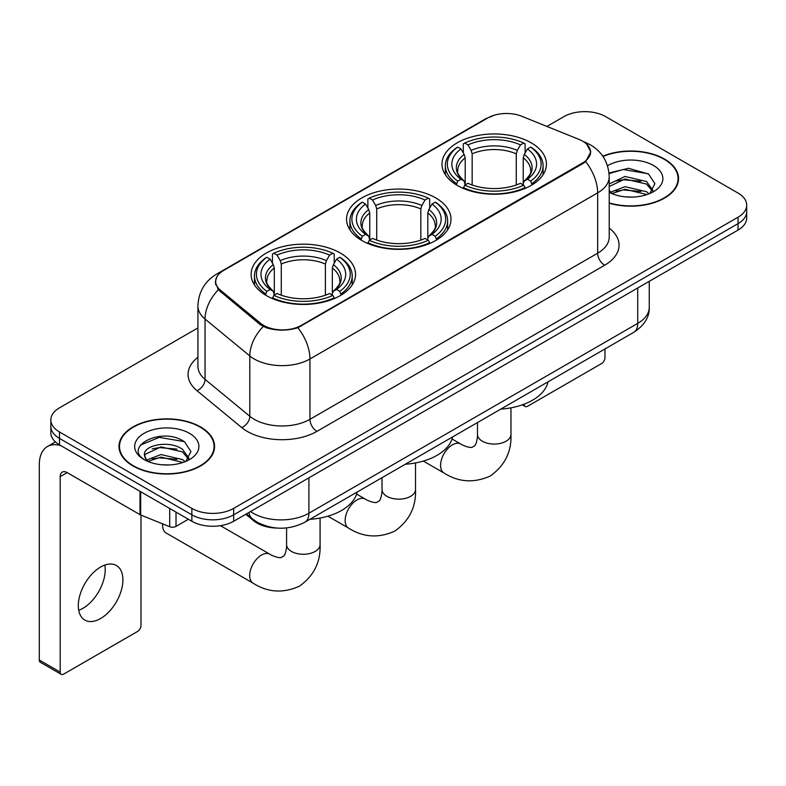 <?xml version="1.0" encoding="UTF-8"?>
<svg xmlns="http://www.w3.org/2000/svg" width="786" height="786" viewBox="0 0 786 786"><rect width="100%" height="100%" fill="white"/><g stroke="black" fill="none" stroke-linecap="round" stroke-linejoin="round"><path stroke-width="1.18" d="M435.699 197.885A52.22 30.143 0 0 0 378.793 191.352A52.22 30.143 0 0 0 346.557 219.206A52.22 30.143 0 0 0 361.855 240.526A52.22 30.143 0 0 0 418.751 247.059A52.22 30.143 0 0 0 450.987 219.206A52.22 30.143 0 0 0 435.699 197.885M340.25 252.994A52.22 30.143 0 0 0 283.353 246.46A52.22 30.143 0 0 0 251.117 274.304A52.22 30.143 0 0 0 266.405 295.624A52.22 30.143 0 0 0 323.311 302.158A52.22 30.143 0 0 0 355.547 274.304A52.22 30.143 0 0 0 340.25 252.994M531.139 142.787A52.22 30.143 0 0 0 474.233 136.253A52.22 30.143 0 0 0 441.997 164.107A52.22 30.143 0 0 0 457.295 185.417A52.22 30.143 0 0 0 514.201 191.951A52.22 30.143 0 0 0 546.427 164.107A52.22 30.143 0 0 0 531.139 142.787M582.691 141.175A26.596 15.356 0 0 0 579.135 139.456L521.776 116.269A26.596 15.356 0 0 0 487.703 117.988L223.46 270.551A26.596 15.356 0 0 0 215.669 281.408A26.596 15.356 0 0 0 220.473 290.221L260.638 323.341A26.596 15.356 0 0 0 301.244 325.394L582.691 162.899A26.596 15.356 0 0 0 590.483 152.042A26.596 15.356 0 0 0 582.691 141.175M276.957 528.064A29.554 17.066 180 0 1 253.701 520.794L245.792 514.27M609.209 203.21A47.779 27.589 0 0 0 678.544 178.589A47.779 27.589 0 0 0 664.543 159.077A47.779 27.589 0 0 0 602.813 156.208M200.577 426.945A47.779 27.589 0 0 0 148.505 420.972A47.779 27.589 0 0 0 119 446.458A47.779 27.589 0 0 0 133.001 465.96A47.779 27.589 0 0 0 185.074 471.944A47.779 27.589 0 0 0 214.568 446.458A47.779 27.589 0 0 0 200.577 426.945M119.501 448.944A47.779 27.589 0 0 0 119.334 449.671M586.67 144.113L590.826 151.875L585.619 161.611L583.035 163.488L297.904 327.733C287.352 330.906 276.81 330.906 266.267 327.733L260.294 324.706L218.341 289.769L215.315 282.105L216.681 277.212M197.915 327.929L59.5 407.846A29.554 17.066 0 0 0 50.844 419.911L50.844 432.781A29.554 17.066 0 0 0 59.5 444.847L191.863 521.265L191.863 514.83A29.554 17.066 0 0 0 233.668 514.83L738.044 223.637A29.554 17.066 0 0 0 746.7 211.562A29.554 17.066 0 0 1 738.044 223.637L233.668 514.83A29.554 17.066 0 0 1 191.863 514.83L59.5 438.411L191.863 514.83L191.863 508.395A29.554 17.066 0 0 0 233.668 508.395L738.044 217.201A29.554 17.066 0 0 0 746.7 205.126A29.554 17.066 0 0 0 738.044 193.061L605.682 116.642A29.554 17.066 0 0 0 563.876 116.642L546.918 126.438M50.844 426.346A29.554 17.066 0 0 0 59.5 438.411A29.554 17.066 0 0 1 50.844 426.346M50.844 419.911A29.554 17.066 0 0 0 59.5 431.976L191.863 508.395M214.244 449.671A47.779 27.589 0 0 0 214.077 448.944M678.22 181.802A47.779 27.589 0 0 0 678.053 181.065M191.863 521.265A29.554 17.066 0 0 0 233.668 521.265L738.044 230.072A29.554 17.066 0 0 0 746.7 217.997L746.7 205.126M609.209 202.886A47.288 27.304 0 0 0 678.053 178.589A47.288 27.304 0 0 0 664.199 159.283A47.288 27.304 0 0 0 603 156.483M625.42 196.873L632.848 197.09M610.653 192.157L624.998 186.685L646.505 191.715L649.108 193.808M611.98 193.533L624.998 189.239L646.966 194.594M609.209 189.868A22.263 12.851 0 0 0 612.176 193.71M609.209 183.934L624.998 176.467L646.505 181.497L652.901 190.34M609.209 186.488L624.998 179.021L646.505 184.052L652.39 190.998M609.209 192.334A32.118 18.54 0 0 0 653.471 191.696A32.118 18.54 0 0 0 653.471 165.473A32.118 18.54 0 0 0 607.499 165.797M649.865 193.494L654.895 183.61L648.538 174.02L628.515 168.273L609.012 172.989M610.879 193.15L609.209 191.371M609.071 173.598L623.239 169.501L648.096 173.726M616.165 181.006L623.239 179.719L640.993 181.242M616.165 191.214L623.239 189.937L640.993 191.46M524.095 404.181L524.174 404.23A4.922 2.839 120 0 0 525.195 406.48A4.922 2.839 120 0 0 527.652 406.234L601.496 363.604A4.922 2.839 120 0 0 604.984 357.571L604.984 348.945M133.345 465.764A47.288 27.304 0 0 0 184.887 471.679A47.288 27.304 0 0 0 214.077 446.458A47.288 27.304 0 0 0 200.224 427.152A47.288 27.304 0 0 0 148.692 421.227A47.288 27.304 0 0 0 119.501 446.458A47.288 27.304 0 0 0 133.345 465.764M161.444 464.742L168.872 464.958M146.687 460.026L161.022 454.554L182.529 459.584L185.132 461.677M148.004 461.402L161.022 457.108L183 462.463M146.913 461.018L144.604 455.625A22.263 12.851 0 0 0 148.2 461.579M188.925 458.209L182.529 449.376C169.167 439.403 141.667 445.554 144.604 455.625L144.526 454.642M144.663 455.939L145.282 454.279L161.022 446.9L182.529 451.93L188.424 458.867M185.899 461.362L190.929 451.478L184.563 441.889C162.034 425.698 121.987 447.038 145.105 460.124L145.223 460.193M189.495 433.341A32.118 18.54 0 0 0 144.074 433.341A32.118 18.54 0 0 0 144.074 459.564A32.118 18.54 0 0 0 189.495 459.564A32.118 18.54 0 0 0 189.495 433.341M140.409 445.112L159.273 437.37L184.13 441.594M152.189 448.875L159.273 447.588L177.017 449.111M152.189 459.093L159.273 457.806L177.017 459.329M456.352 184.867L457.757 181.134A46.895 27.078 0 0 1 457.757 147.08L460.979 148.937A42.365 24.454 0 0 0 460.979 179.267L464.162 181.085L465.194 184.887M465.194 183.334L465.194 157.858L464.162 154.42L460.979 148.937M463.318 152.975L463.318 143.858L464.723 143.052A46.895 27.078 0 0 1 523.712 143.052L520.479 144.919A42.365 24.454 0 0 0 467.945 144.919L471.128 150.401L472.16 153.84L472.16 184.985M516.274 184.985L516.274 153.84L517.296 150.401L520.479 144.919M500.731 409.142A54.185 31.283 0 0 0 548.009 381.839M463.318 187.569A48.87 28.217 0 0 0 525.107 187.569L523.712 185.152A46.895 27.078 0 0 1 464.723 185.152L463.318 188.404M525.107 188.404L525.107 187.569M457.757 147.08L456.352 147.876A48.87 28.217 0 0 0 445.348 165.708A48.87 28.217 0 0 0 456.352 183.551M523.712 143.052L525.107 143.858L525.107 152.975M464.723 185.152L467.945 183.295A42.365 24.454 0 0 0 520.479 183.295L523.712 185.152M460.979 179.267L457.757 181.134M467.945 144.919L464.723 143.052M464.162 154.42A37.895 21.88 0 0 0 464.162 181.085L464.339 181.202C458.955 175.995 456.764 172.458 457.766 170.591A36.451 21.045 0 0 1 465.194 157.858M532.073 183.551A48.87 28.217 0 0 0 543.077 165.708A48.87 28.217 0 0 0 532.073 147.876L530.678 147.08A46.895 27.078 0 0 1 530.678 181.134L532.073 184.867M530.678 181.134L527.455 179.267A42.365 24.454 0 0 0 527.455 148.937L530.678 147.08M527.455 148.937L524.262 154.42L523.24 157.858L523.24 183.334L524.262 181.085L527.455 179.267M523.24 157.858A36.451 21.045 0 0 1 530.668 170.591C531.66 172.468 529.469 176.005 524.085 181.202L524.262 181.085A37.895 21.88 0 0 0 524.262 154.42M523.24 184.887L523.24 183.334M360.912 239.966L362.317 236.232A46.895 27.078 0 0 1 362.317 202.179L365.539 204.036A42.365 24.454 0 0 0 365.539 234.375L368.722 236.183L369.754 239.985M369.754 238.433L369.754 212.967L368.722 209.528L365.539 204.036M367.877 208.074L367.877 198.956L369.282 198.16A46.895 27.078 0 0 1 428.272 198.16L425.039 200.017A42.365 24.454 0 0 0 372.505 200.017L375.688 205.5L376.72 208.938L376.72 240.094M420.834 240.094L420.834 208.938L421.856 205.5L425.039 200.017M405.281 464.241A54.185 31.283 0 0 0 452.569 436.947M367.877 242.678A48.87 28.217 0 0 0 429.667 242.678L428.272 240.261A46.895 27.078 0 0 1 369.282 240.261L367.877 243.513M429.667 243.513L429.667 242.678M362.317 202.179L360.912 202.975A48.87 28.217 0 0 0 349.908 220.817A48.87 28.217 0 0 0 360.912 238.649M428.272 198.16L429.667 198.956L429.667 208.074M369.282 240.261L372.505 238.394A42.365 24.454 0 0 0 425.039 238.394L428.272 240.261M365.539 234.375L362.317 236.232M372.505 200.017L369.282 198.16M368.722 209.528A37.895 21.88 0 0 0 368.722 236.183L368.899 236.301C363.515 231.094 361.324 227.557 362.317 225.7A36.451 21.045 0 0 1 369.754 212.967M436.633 238.649A48.87 28.217 0 0 0 447.637 220.817A48.87 28.217 0 0 0 436.633 202.975L435.238 202.179A46.895 27.078 0 0 1 435.238 236.232L436.633 239.966M435.238 236.232L432.005 234.375A42.365 24.454 0 0 0 432.005 204.036L435.238 202.179M432.005 204.036L428.822 209.528L427.8 212.967L427.8 238.433L428.822 236.183L432.005 234.375M427.8 212.967A36.451 21.045 0 0 1 435.228 225.7C436.22 227.576 434.029 231.104 428.645 236.301L428.822 236.183A37.895 21.88 0 0 0 428.822 209.528M427.8 239.985L427.8 238.433M162.673 523.869A16.752 9.668 120 0 0 162.604 525.294A16.752 9.668 120 0 0 166.072 532.957L253.161 583.232A16.752 9.668 -60 0 1 250.587 569.811A16.752 9.668 -60 0 1 261.532 555.054A16.752 9.668 -60 0 1 269.903 554.228C270.836 555.054 277.262 557.972 280.956 557.647L284.021 555.879C286.143 552.843 286.841 545.818 286.585 544.6A16.752 9.668 180 0 0 291.488 551.438A16.752 9.668 180 0 0 315.176 551.438A16.752 9.668 180 0 0 320.079 544.6C320.796 561.931 313.919 575.784 299.466 586.16C283.255 593.499 267.82 592.526 253.161 583.232M265.471 295.074L266.867 291.341A46.895 27.078 0 0 1 266.867 257.277L270.099 259.144A42.365 24.454 0 0 0 270.099 289.474L273.282 291.282L274.304 295.084M274.304 293.532L274.304 268.065L273.282 264.627L270.099 259.144M272.437 263.182L272.437 254.055L273.842 253.259A46.895 27.078 0 0 1 332.822 253.259L329.599 255.116A42.365 24.454 0 0 0 277.065 255.116L280.248 260.608L281.28 264.047L281.28 295.192M325.384 295.192L325.384 264.047L326.416 260.608L329.599 255.116M309.841 519.35A54.185 31.283 0 0 0 357.129 492.046M272.437 297.776A48.87 28.217 0 0 0 334.227 297.776L332.822 295.359A46.895 27.078 0 0 1 273.842 295.359L272.437 298.611M334.227 298.611L334.227 297.776M266.867 257.277L265.471 258.083A48.87 28.217 0 0 0 254.468 275.915A48.87 28.217 0 0 0 265.471 293.758M332.822 253.259L334.227 254.055L334.227 263.182M273.842 295.359L277.065 293.502A42.365 24.454 0 0 0 329.599 293.502L332.822 295.359M270.099 289.474L266.867 291.341M277.065 255.116L273.842 253.259M273.282 264.627A37.895 21.88 0 0 0 273.282 291.282L273.459 291.4C268.075 286.192 265.884 282.665 266.876 280.799A36.451 21.045 0 0 1 274.304 268.065M341.193 293.758A48.87 28.217 0 0 0 352.197 275.915A48.87 28.217 0 0 0 341.193 258.083L339.788 257.277A46.895 27.078 0 0 1 339.788 291.341L341.193 295.074M339.788 291.341L336.565 289.474A42.365 24.454 0 0 0 336.565 259.144L339.788 257.277M336.565 259.144L333.382 264.627L332.35 268.065L332.35 293.532L333.382 291.282L336.565 289.474M332.35 268.065A36.451 21.045 0 0 1 339.788 280.799C340.78 282.675 338.579 286.212 333.205 291.4L333.382 291.282A37.895 21.88 0 0 0 333.382 264.627M332.35 295.084L332.35 293.532M104.813 565.075A31.528 18.206 -60 0 1 82.923 608.315A31.528 18.206 -60 0 1 78.718 610.28M100.608 618.523A31.528 18.206 120 0 0 121.201 590.738A31.528 18.206 120 0 0 116.367 565.478A31.528 18.206 120 0 0 100.608 567.04A31.528 18.206 120 0 0 80.005 594.825A31.528 18.206 120 0 0 84.839 620.085A31.528 18.206 120 0 0 100.608 618.523M176.015 512.118L176.015 526.394L188.385 519.251M60.974 445.701A39.408 22.755 -120 0 0 47.465 446.517A39.408 22.755 -120 0 0 39.3 464.555L39.3 660.034L60.198 672.099L60.198 476.621A9.854 5.689 60 0 1 62.241 472.111A9.854 5.689 60 0 1 67.164 472.602L140.006 514.653L140.006 491.329M60.198 672.099A4.922 2.839 120 0 0 61.22 674.349L40.322 662.284A4.922 2.839 -60 0 1 39.3 660.034M61.22 674.349A4.922 2.839 120 0 0 63.686 674.113L137.53 631.472A4.922 2.839 120 0 0 141.008 625.44L141.008 515.115M176.015 526.394A4.922 2.839 180 0 1 169.707 526.718L140.665 514.977A4.922 2.839 180 0 1 140.006 514.653M220.473 290.221L220.473 291.871M260.638 323.341L260.638 324.982M301.244 325.394L301.244 326.18M582.691 162.899L582.691 163.685M253.701 519.91L253.701 520.794M609.209 228.087A49.263 28.443 180 0 1 604.63 265.265L316.915 431.376A9.854 5.689 60 0 1 309.949 419.311L597.665 253.19A39.408 22.755 0 0 0 609.209 237.107L609.209 176.771A39.408 22.755 180 0 1 597.665 192.865A34.486 19.905 -120 0 0 585.619 161.611M316.915 431.376A49.263 28.443 180 0 1 247.246 431.376A49.263 28.443 180 0 1 241.734 427.574L196.972 390.671A49.263 28.443 180 0 1 197.915 357.296M254.222 419.311A39.408 22.755 0 0 0 309.949 419.311L309.949 358.976A39.408 22.755 180 0 1 254.222 358.976A39.408 22.755 180 0 1 249.801 355.94L205.048 319.028A39.408 22.755 180 0 1 197.915 305.98L197.915 366.315A39.408 22.755 0 0 0 205.048 379.363L249.801 416.266A39.408 22.755 0 0 0 254.222 419.311M609.209 176.771C608.541 162.604 602.312 151.983 590.522 144.899L585.55 142.472A34.486 16.152 112 0 0 584.086 142.05M297.904 327.733A34.486 19.905 60 0 1 309.949 358.976L597.665 192.865L597.665 253.19A9.854 5.689 60 0 0 604.63 265.265M220.316 272.732A34.486 19.905 -120 0 0 216.602 274.108C204.812 281.192 198.583 291.812 197.915 305.98M216.602 274.108L485.159 119.059A34.486 19.905 60 0 1 487.772 117.949M218.341 289.769A34.486 23.059 129.5 0 0 205.048 319.028L205.048 379.363A9.854 6.593 -50.5 0 1 196.972 390.671M263.231 326.534A34.486 23.059 129.5 0 0 249.801 355.94L249.801 416.266A9.854 6.593 -50.5 0 1 241.734 427.574M233.668 508.395L233.668 521.265M738.044 217.201L738.044 230.072M59.5 431.976L59.5 444.847M250.528 511.529A39.408 22.755 0 0 0 253.171 513.219A39.408 22.755 0 0 0 308.908 513.219L637.721 323.38A39.408 22.755 0 0 0 649.265 307.297C649.56 317.072 644.343 325.443 633.644 332.399L304.821 522.248A19.709 11.377 60 0 0 308.908 513.219L308.908 477.829M637.721 287.99L637.721 323.38A19.709 11.377 60 0 1 633.644 332.399M248.926 512.452A19.709 13.175 129.5 0 0 252.365 518.858L246.382 513.926M510.959 407.836L510.959 434.393A16.752 9.668 180 0 1 506.056 441.231A16.752 9.668 180 0 1 482.368 441.231A16.752 9.668 180 0 1 477.466 434.393C477.721 435.621 477.023 442.636 474.901 445.672L471.836 447.44C468.142 447.765 461.726 444.856 460.793 444.021L452.029 438.961M510.959 434.393C511.676 451.724 504.808 465.577 490.346 475.962C474.135 483.292 458.7 482.319 444.041 473.034A16.752 9.668 -60 0 1 441.477 459.614A16.752 9.668 -60 0 1 452.412 444.847A16.752 9.668 -60 0 1 460.793 444.021M516.274 153.84A36.451 21.045 0 0 0 472.16 153.84M517.296 150.401A37.895 21.88 0 0 0 471.128 150.401M415.519 462.934L415.519 489.491A16.752 9.668 180 0 1 410.616 496.33A16.752 9.668 180 0 1 386.928 496.33A16.752 9.668 180 0 1 382.025 489.491C382.281 490.719 381.583 497.735 379.461 500.77L376.396 502.549C372.702 502.863 366.286 499.955 365.352 499.12L356.589 494.06M415.519 489.491C416.236 506.832 409.368 520.686 394.906 531.061C378.695 538.4 363.26 537.418 348.601 528.133A16.752 9.668 -60 0 1 346.036 514.712A16.752 9.668 -60 0 1 356.972 499.955A16.752 9.668 -60 0 1 365.352 499.12M420.834 208.938A36.451 21.045 0 0 0 376.72 208.938M421.856 205.5A37.895 21.88 0 0 0 375.688 205.5M325.384 264.047A36.451 21.045 0 0 0 281.28 264.047M326.416 260.608A37.895 21.88 0 0 0 280.248 260.608M60.198 476.621L67.164 472.602M140.665 491.712L140.665 514.977M169.707 526.718L169.707 508.473M215.669 281.408L215.669 284.67M590.483 152.042L590.483 154.39M485.159 119.059L494.168 115.247M585.55 142.472L583.409 141.608M304.821 522.248C288.963 530.206 273.106 530.206 257.258 522.248L252.365 518.858M649.265 307.297L649.265 281.319M678.053 182.539L678.053 178.589M525.195 406.48L522.326 404.829M214.077 450.407L214.077 446.458M119.501 450.407L119.501 446.458M444.041 473.034L423.33 461.068M445.348 174.728L445.348 165.708M543.077 174.728L543.077 165.708M477.466 422.573L477.466 434.393M348.601 528.133L327.89 516.176M349.908 229.826L349.908 220.817M447.637 229.826L447.637 220.817M382.025 477.672L382.025 489.491M162.604 523.84L162.604 525.294M320.079 518.043L320.079 544.6M254.468 284.935L254.468 275.915M352.197 284.935L352.197 275.915M269.903 554.228L220.453 525.677M286.585 527.927L286.585 544.6M47.465 446.517L55.433 441.909"/></g></svg>
